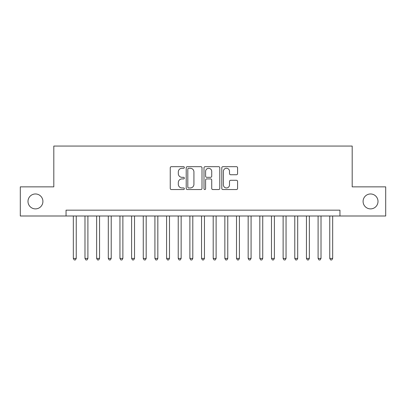 <?xml version="1.0" encoding="UTF-8"?>
<svg xmlns="http://www.w3.org/2000/svg" width="406" height="406" viewBox="0 0 406 406"><rect width="100%" height="100%" fill="white"/><g stroke="black" fill="none" stroke-linecap="round" stroke-linejoin="round"><path stroke-width="0.61" d="M184.349 167.475A0.802 0.802 0 0 0 183.553 166.673L171.393 166.673A1.142 1.142 0 0 0 170.251 167.82L170.251 188.414A1.142 1.142 0 0 0 171.393 189.556L183.553 189.556A0.802 0.802 0 0 0 184.349 188.754A0.802 0.802 0 0 0 183.553 187.953L181.979 187.953A3.659 3.659 0 0 1 178.315 184.294L178.315 182.578A3.659 3.659 0 0 1 181.979 178.914L183.553 178.914A0.802 0.802 0 0 0 184.349 178.117A0.802 0.802 0 0 0 183.553 177.315L181.979 177.315A3.659 3.659 0 0 1 178.315 173.651L178.315 171.936A3.659 3.659 0 0 1 181.979 168.277L183.553 168.277A0.802 0.802 0 0 0 184.349 167.475M363.086 201.427A7.46 7.46 0 0 0 370.546 208.887A7.46 7.46 0 0 0 378.006 201.427A7.46 7.46 0 0 0 370.546 193.966A7.46 7.46 0 0 0 363.086 201.427M27.994 201.427A7.46 7.46 0 0 0 35.454 208.887A7.46 7.46 0 0 0 42.914 201.427A7.46 7.46 0 0 0 35.454 193.966A7.46 7.46 0 0 0 27.994 201.427M236.434 174.742A1.142 1.142 0 0 0 237.581 173.595L237.581 167.82A1.142 1.142 0 0 0 236.434 166.673L222.935 166.673A1.142 1.142 0 0 0 221.793 167.82L221.793 188.414A1.142 1.142 0 0 0 222.935 189.556L236.434 189.556A1.142 1.142 0 0 0 237.581 188.414L237.581 181.431A1.142 1.142 0 0 0 236.434 180.289L230.659 180.289A1.142 1.142 0 0 0 229.512 181.431L229.512 184.892A3.06 3.06 0 0 1 226.452 187.953A3.06 3.06 0 0 1 223.391 184.892L223.391 171.337A3.06 3.06 0 0 1 226.452 168.277A3.06 3.06 0 0 1 229.512 171.337L229.512 173.595A1.142 1.142 0 0 0 230.659 174.742L236.434 174.742M66.046 215.997L20.3 215.997L20.3 186.856L53.81 186.856L53.81 146.064L352.19 146.064L352.19 186.856L385.7 186.856L385.7 215.997L339.954 215.997L339.954 210.166L66.046 210.166L66.046 215.997L339.954 215.997M202 167.82A1.142 1.142 0 0 0 200.853 166.673L187.354 166.673A1.142 1.142 0 0 0 186.212 167.82L186.212 188.414A1.142 1.142 0 0 0 187.354 189.556L200.853 189.556A1.142 1.142 0 0 0 202 188.414L202 167.82M205.147 166.673L218.646 166.673A1.142 1.142 0 0 1 219.788 167.82L219.788 188.414A1.142 1.142 0 0 1 218.646 189.556L212.866 189.556A1.142 1.142 0 0 1 211.724 188.414L211.724 180.061A1.142 1.142 0 0 0 210.577 178.914L206.745 178.914A1.142 1.142 0 0 0 205.603 180.061L205.603 188.754A0.802 0.802 0 0 1 204.802 189.556A0.802 0.802 0 0 1 204 188.754L204 167.82A1.142 1.142 0 0 1 205.147 166.673M188.612 168.277A0.802 0.802 0 0 0 187.811 169.079L187.811 187.156A0.802 0.802 0 0 0 188.612 187.953L190.272 187.953A3.659 3.659 0 0 0 193.931 184.294L193.931 171.936A3.659 3.659 0 0 0 190.272 168.277L188.612 168.277M211.724 171.393A3.06 3.06 0 0 0 208.664 168.333A3.06 3.06 0 0 0 205.603 171.393L205.603 176.168A1.142 1.142 0 0 0 206.745 177.315L210.577 177.315A1.142 1.142 0 0 0 211.724 176.168L211.724 171.393M73.334 215.997L73.334 258.424L76.247 258.424L76.247 215.997M76.247 258.424L75.374 259.936L74.207 259.936L73.334 258.424M84.986 215.997L84.986 258.424L87.904 258.424L87.904 215.997M87.904 258.424L87.026 259.936L85.864 259.936L84.986 258.424M96.643 215.997L96.643 258.424L99.556 258.424L99.556 215.997M99.556 258.424L98.683 259.936L97.516 259.936L96.643 258.424M108.3 215.997L108.3 258.424L111.214 258.424L111.214 215.997M111.214 258.424L110.341 259.936L109.173 259.936L108.3 258.424M119.953 215.997L119.953 258.424L122.871 258.424L122.871 215.997M122.871 258.424L121.993 259.936L120.831 259.936L119.953 258.424M131.61 215.997L131.61 258.424L134.523 258.424L134.523 215.997M134.523 258.424L133.65 259.936L132.483 259.936L131.61 258.424M143.267 215.997L143.267 258.424L146.18 258.424L146.18 215.997M146.18 258.424L145.307 259.936L144.14 259.936L143.267 258.424M154.919 215.997L154.919 258.424L157.832 258.424L157.832 215.997M157.832 258.424L156.96 259.936L155.797 259.936L154.919 258.424M166.577 215.997L166.577 258.424L169.49 258.424L169.49 215.997M169.49 258.424L168.617 259.936L167.45 259.936L166.577 258.424M178.234 215.997L178.234 258.424L181.147 258.424L181.147 215.997M181.147 258.424L180.274 259.936L179.107 259.936L178.234 258.424M189.886 215.997L189.886 258.424L192.799 258.424L192.799 215.997M192.799 258.424L191.926 259.936L190.764 259.936L189.886 258.424M201.543 215.997L201.543 258.424L204.457 258.424L204.457 215.997M204.457 258.424L203.584 259.936L202.416 259.936L201.543 258.424M213.201 215.997L213.201 258.424L216.114 258.424L216.114 215.997M216.114 258.424L215.236 259.936L214.074 259.936L213.201 258.424M224.853 215.997L224.853 258.424L227.766 258.424L227.766 215.997M227.766 258.424L226.893 259.936L225.726 259.936L224.853 258.424M236.51 215.997L236.51 258.424L239.423 258.424L239.423 215.997M239.423 258.424L238.55 259.936L237.383 259.936L236.51 258.424M248.167 215.997L248.167 258.424L251.081 258.424L251.081 215.997M251.081 258.424L250.203 259.936L249.04 259.936L248.167 258.424M259.82 215.997L259.82 258.424L262.733 258.424L262.733 215.997M262.733 258.424L261.86 259.936L260.693 259.936L259.82 258.424M271.477 215.997L271.477 258.424L274.39 258.424L274.39 215.997M274.39 258.424L273.517 259.936L272.35 259.936L271.477 258.424M283.129 215.997L283.129 258.424L286.047 258.424L286.047 215.997M286.047 258.424L285.169 259.936L284.007 259.936L283.129 258.424M294.786 215.997L294.786 258.424L297.7 258.424L297.7 215.997M297.7 258.424L296.827 259.936L295.659 259.936L294.786 258.424M306.444 215.997L306.444 258.424L309.357 258.424L309.357 215.997M309.357 258.424L308.484 259.936L307.317 259.936L306.444 258.424M318.096 215.997L318.096 258.424L321.014 258.424L321.014 215.997M321.014 258.424L320.136 259.936L318.974 259.936L318.096 258.424M329.753 215.997L329.753 258.424L332.666 258.424L332.666 215.997M332.666 258.424L331.793 259.936L330.626 259.936L329.753 258.424"/></g></svg>
